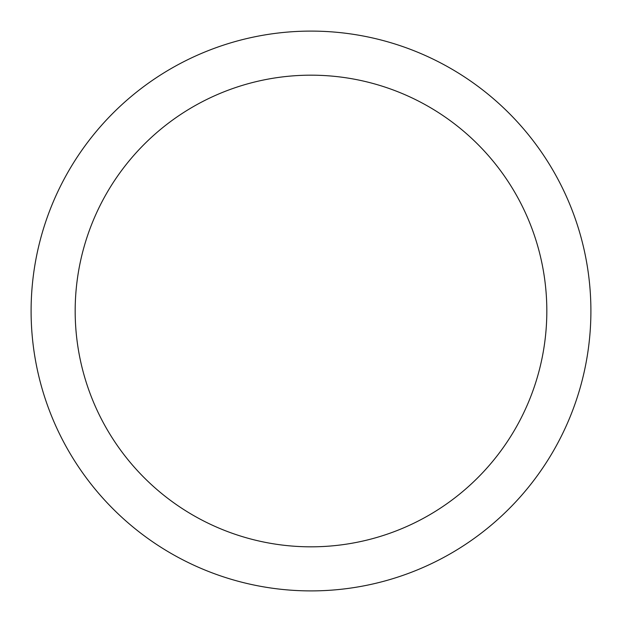 <?xml version="1.0" encoding="UTF-8"?>
<svg xmlns="http://www.w3.org/2000/svg" width="622" height="622" viewBox="0 0 622 622"><rect width="100%" height="100%" fill="white"/><g stroke="black" fill="none" stroke-linecap="round" stroke-linejoin="round"><path stroke-width="0.93" d="M311 31.1A279.9 279.9 0 0 1 590.9 311A279.9 279.9 0 0 1 311 590.9A279.9 279.9 0 0 1 31.1 311A279.9 279.9 0 0 1 311 31.1M311 75.176A235.824 235.824 0 0 1 546.824 311A235.824 235.824 0 0 1 311 546.824A235.824 235.824 0 0 1 75.176 311A235.824 235.824 0 0 1 311 75.176"/></g></svg>
